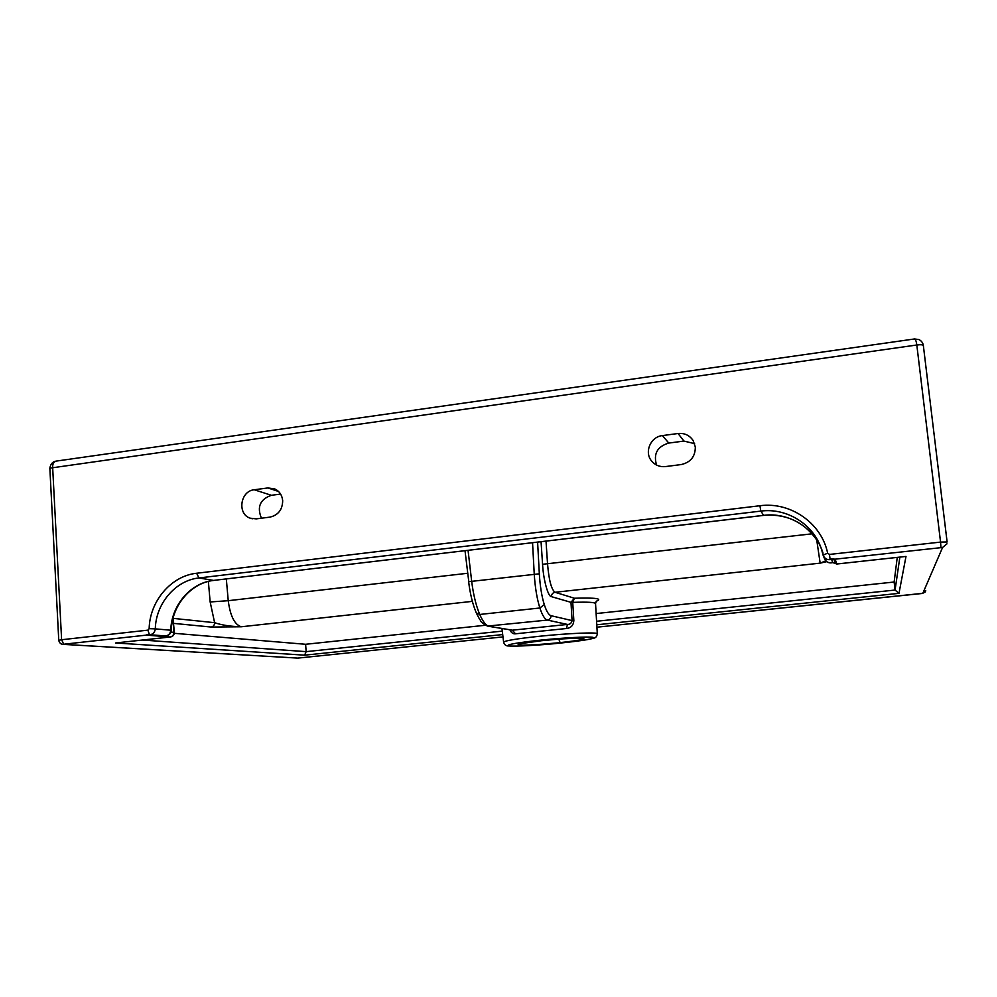 <?xml version="1.0" encoding="UTF-8"?>
<svg xmlns="http://www.w3.org/2000/svg" width="997" height="997" viewBox="0 0 997 997"><rect width="100%" height="100%" fill="white"/><g stroke="black" fill="none" stroke-linecap="round" stroke-linejoin="round"><path stroke-width="1.5" d="M282.687 500.731C282.101 495.148 279.447 491.197 274.736 488.904L267.931 487.944L254.26 489.764C240.314 490.885 236.962 513.953 250.16 518.178L256.229 518.876L269.938 517.119C278.213 515.175 282.463 509.704 282.687 500.731M695.32 446.98L693.177 440.599C689.6 435.29 684.553 432.922 678.035 433.508L662.419 435.589C650.63 436.686 644.012 452.202 651.589 461C655.191 465.25 659.84 467.119 665.51 466.571L681.175 464.565C690.609 462.409 695.333 456.539 695.32 446.98M656.562 465.051C653.234 453.809 657.31 446.482 668.775 443.067L683.954 441.073L694.61 443.653M560.102 642.616C540.785 644.548 527.151 645.346 519.188 645.047C515.15 644.299 522.602 642.853 541.545 640.71C561.972 638.691 575.88 637.881 583.27 638.292C586.211 639.139 578.484 640.585 560.102 642.616L558.806 639.152M509.916 629.88C511.212 632.783 513.069 634.092 515.474 633.805L512.333 630.191L567.443 624.434C569.873 624.521 571.418 623.25 572.079 620.595L573.848 620.608L572.727 602.387C587.432 601.864 595.035 602.263 595.545 603.596L596.243 601.241M573.848 620.608C573.437 625.343 570.969 627.985 566.433 628.509L567.443 624.434L547.39 620.072C544.861 619.436 542.356 615.398 539.875 607.996C536.972 598.798 535.09 587.432 534.23 573.923L532.548 542.717M468.054 550.344L471.643 581.002C473.276 594.299 475.968 605.453 479.731 614.464C482.947 621.729 486.025 625.655 488.979 626.241L512.333 630.191L488.455 626.266M826.775 561.66L820.157 563.143L825.84 560.837M226.319 578.933L228.238 600.692C230.245 616.021 234.607 624.72 241.336 626.764L211.214 627.051C213.42 626.565 214.554 625.119 214.617 622.689C221.745 625.144 230.643 626.502 241.336 626.764L472.354 601.365M174.325 633.319L305.618 644.286L485.34 625.269M596.119 613.554L894.135 582.024L897.25 557.398M546.02 541.122L547.565 564.115C548.936 580.254 551.428 589.651 555.042 592.28L574.397 598.237C595.77 597.614 603.048 598.624 596.231 601.266M56.53 461.05L56.106 461.113C53.738 461.91 52.579 463.917 52.642 467.144L61.615 639.738L147.88 630.154L149.151 628.671C149.712 601.091 171.222 575.855 196.633 573.25L759.926 505.741C790.322 501.528 821.528 523.001 827.635 553.136L829.479 554.432L940.557 542.094L916.816 344.999C916.33 341.348 915.57 339.341 914.536 338.955L914.374 338.98M305.618 644.286L306.141 651.639L304.646 655.166L115.565 642.978L170.263 636.983L146.347 635.126L149.201 634.017L146.808 634.815M894.135 582.024L895.069 590.05L898.982 593.352L596.779 624.783M261.451 518.203C256.752 506.95 260.067 499.31 271.371 495.297L280.593 494.088M832.62 562.607L831.648 559.392L830.027 558.843L835.137 559.167L836.782 564.003L905.999 556.426L898.982 593.352M832.707 562.595L832.707 562.595C829.678 563.38 827.198 562.57 825.279 560.14M165.178 635.936L147.294 634.89M116.624 642.866L115.565 642.978M905.102 556.513L905.999 556.426M833.804 559.03L835.037 562.32L832.794 562.57L835.037 562.32M170.761 636.896L170.537 636.971C173.004 636.435 174.288 634.927 174.363 632.484L173.017 618.352L214.617 622.689L210.155 601.964L208.361 581.425M278.537 491.484L267.931 487.944M683.954 441.073L678.035 433.508M560.202 643.102C584.342 640.51 595.296 638.591 593.053 637.332C588.803 636.435 563.99 637.731 540.798 640.111C515.536 642.891 504.968 644.822 509.068 645.906C514.826 646.642 538.48 645.321 560.202 643.102C538.766 645.358 513.866 646.604 509.056 645.969C506.202 646.218 504.395 644.947 503.622 642.155C504.806 640.685 516.795 638.716 539.564 636.26C568.153 633.257 598.287 632.023 597.303 633.78L595.545 603.596M519.798 643.75L541.67 640.697M566.433 628.509L515.474 633.805M544.275 604.581L539.875 607.996L479.731 614.464L476.329 612.993C472.715 604.444 470.148 594 468.627 581.687L539.327 573.811C540.062 585.999 541.707 596.256 544.275 604.581C546.493 611.373 548.749 615.074 551.042 615.697L572.079 620.595L570.982 602.338L551.416 596.642C548.113 596.904 543.34 579.668 542.567 564.29L541.059 541.707M816.717 539.863L820.157 563.143L555.042 592.28C552.712 592.766 551.503 594.224 551.416 596.642M211.214 627.051L173.814 623.399M542.567 564.29L812.106 533.806M947.1 541.932L923.347 345.51C922.898 344.7 920.717 344.526 916.816 344.999L49.85 468.154L58.761 640.311L61.615 639.738L63.746 644.361L297.841 658.107L502.987 636.909L297.58 658.12M925.066 592.206L921.627 593.539L596.916 627.188L922.823 593.327L942.576 547.478L835.137 559.167M502.7 634.566L304.646 655.166M146.347 635.126L64.232 644.174M940.944 547.503L940.557 542.094L947.113 541.969L923.347 345.51C922.935 342.868 921.502 340.899 919.022 339.591L914.548 338.955L56.106 461.113C52.704 461.561 50.623 463.904 49.85 468.154M142.471 640.049L306.141 651.639L502.276 631.126M153.376 635.002L151.457 635.214M596.567 621.256L895.069 590.05L899.867 557.111M210.155 601.964L228.238 600.692L467.643 573.275M170.948 632.11L173.864 632.36L173.017 618.377M823.522 556.226L824.457 558.457C826.052 562.096 828.831 563.467 832.794 562.557M833.941 559.155L831.648 559.392C827.585 560.326 824.731 558.931 823.098 555.204L821.665 549.833C814.063 524.547 786.994 507.573 760.823 511.1L763.627 515.349C789.188 511.922 815.621 528.522 823.048 553.21M759.926 505.741L760.823 511.1L198.951 577.961L213.57 580.416L763.702 515.337M196.633 573.25L198.951 577.961C175.597 580.329 155.806 603.521 155.308 628.87L170.786 630.216C171.26 605.416 190.651 582.722 213.57 580.416L763.652 515.387M149.151 628.671L155.308 628.87C154.747 632.759 152.691 634.69 149.126 634.665M149.687 634.715L164.729 635.899C168.219 635.912 170.238 634.03 170.786 630.216L171.297 630.303C171.758 605.378 191.2 582.697 213.732 580.428M942.576 547.478L946.976 543.839M925.814 590.86L922.823 593.327M830.027 558.843L829.479 554.432M63.434 644.386L297.841 658.107M823.098 555.204L827.635 553.136M58.761 640.311C59.346 642.816 60.717 644.162 62.898 644.361L63.746 644.361M147.88 630.154L149.201 634.017M170.537 636.971L170.263 636.983C172.581 636.472 173.79 634.927 173.864 632.36L174.363 632.484M836.782 564.015L832.769 562.582L836.795 564.015L905.338 556.513M551.042 615.697C550.955 618.14 549.733 619.598 547.39 620.072L487.446 626.091C478.971 621.418 481.738 621.305 479.607 619.299L476.329 612.993M537.607 542.119L539.327 573.811M570.982 602.338L572.727 602.387L574.397 598.237L570.982 602.338M468.802 581.787L465.013 550.705M164.318 635.874L162.935 636.111M668.775 443.067L662.419 435.589M271.371 495.297L254.26 489.764M503.622 642.155L501.965 628.546M822.949 554.631L821.665 549.833M817.104 540.474C804.13 521.967 786.321 513.605 763.677 515.374M165.427 635.949C168.929 635.588 170.886 633.718 171.297 630.303M116.35 642.903L170.362 636.983M541.645 640.71C558.769 638.591 585.6 637.806 582.086 638.192M560.264 643.09C584.018 640.585 591.246 639.002 593.514 638.217C595.645 638.005 596.904 636.522 597.303 633.78M653.87 463.306L651.589 461M252.353 518.776L250.16 518.178"/></g></svg>
